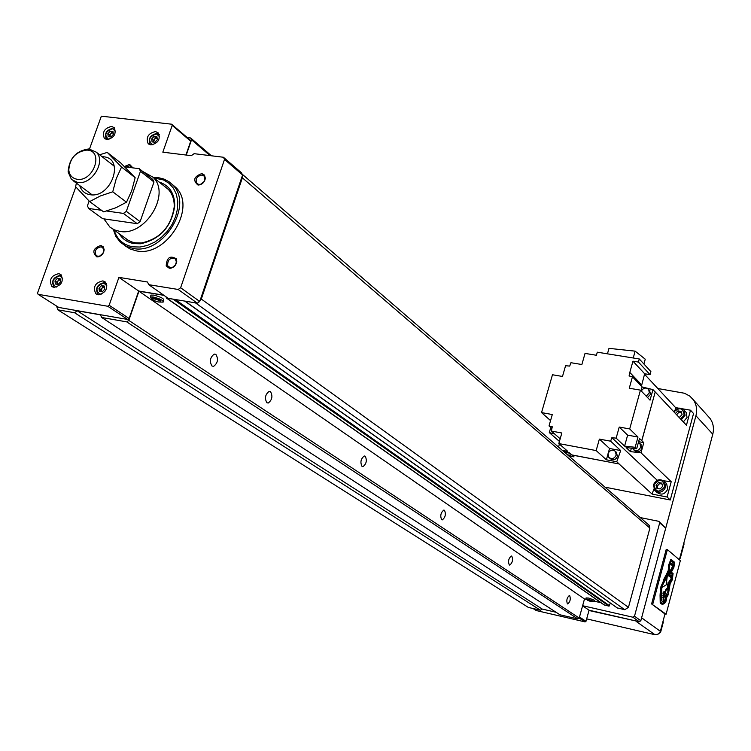 <?xml version="1.0" encoding="UTF-8"?>
<svg xmlns="http://www.w3.org/2000/svg" width="751" height="751" viewBox="0 0 751 751"><rect width="100%" height="100%" fill="white"/><g stroke="black" fill="none" stroke-linecap="round" stroke-linejoin="round"><path stroke-width="1.13" d="M594.379 601.513L594.689 600.396L588.925 598.087L586.09 597.927M592.661 601.56L594.36 601.598L588.587 599.289L585.789 599.035L587.226 600.002M592.623 601.673L592.774 601.129L589.141 599.673L587.348 599.561M590.83 601.56L592.614 601.729L588.972 600.274L587.198 600.115L590.83 601.56M163.399 301.376L163.774 300.278C164.037 298.607 160.667 296.889 153.683 295.124L150.97 295.096L150.716 295.828M160.451 302.071L163.155 302.099C163.408 300.428 160.038 298.72 153.054 296.955L150.341 296.917L152.237 299.264M160.63 301.602L160.789 301.151C160.949 300.1 158.827 299.011 154.415 297.903L152.537 298.335M158.752 302.033L160.479 302.062C160.639 301.01 158.508 299.931 154.096 298.814L152.378 298.795C152.218 299.846 154.34 300.926 158.752 302.033M270.51 391.647C272.932 396.124 272.172 399.926 268.22 403.034L266.887 402.752C264.446 398.302 265.197 394.5 269.14 391.355L270.51 391.647M215.884 354.397C218.579 359.044 217.828 363.024 213.641 366.338L211.998 366.028C209.294 361.409 210.036 357.429 214.213 354.087L215.884 354.397M569.69 595.646C570.854 598.969 570.216 601.748 567.784 603.964L567.409 603.851C566.235 600.528 566.874 597.758 569.305 595.524L569.69 595.646M511.807 556.172C513.177 559.748 512.501 562.724 509.769 565.099L509.281 564.959C507.892 561.391 508.568 558.406 511.3 556.022L511.807 556.172M444.479 510.267C446.122 514.116 445.409 517.326 442.32 519.889L441.663 519.711C440.011 515.871 440.724 512.661 443.803 510.079L444.479 510.267M365.211 456.214C367.201 460.372 366.45 463.855 362.958 466.653L362.038 466.427C360.039 462.287 360.78 458.805 364.263 455.979L365.211 456.214M617.219 607.888L624.738 609.728L628.446 607.362L649.906 528.103L648.817 524.968M166.534 298.119L603.964 604.827L609.014 606.151L610.319 603.025M56.616 306.07L57.799 309.806L74.527 312.726L77.25 310.801L100.484 314.857L101.638 317.476L559.917 614.769L577.838 618.937L579.209 618.054L584.494 598.988L585.902 599.307M594.454 601.251L600.96 602.724M77.25 310.801L542.241 609.07L556.106 612.29L542.241 609.07L540.438 610.234L528.366 607.428L57.799 309.806M186.239 155.063L191.543 139.78L190.632 137.968L187.271 137.564M101.638 317.476L126.722 321.869L128.806 320.405L138.944 291.21L163.925 295.331M173.716 299.245L167.013 298.278L165.577 296.495M184.981 301.123L196.64 303.057M197.982 302.7L201.306 299.058L242.366 177.827L242.517 175.218M190.632 137.968L211.472 155.795M191.543 139.78L210.083 155.626M138.944 291.21L584.494 598.988M128.806 320.405L579.209 618.054M126.722 321.869L577.838 618.937M74.527 312.726L540.438 610.234M582.635 605.71L632.924 617.219L634.501 616.205L659.688 522.837L658.805 521.325L640.237 517.57M533.041 608.517L536.223 610.535L585.076 621.912L585.987 621.33L589.056 610.206L639.261 621.734L640.828 620.73L665.715 528.141L658.805 521.325M665.715 528.141L659.688 522.837M640.828 620.73L634.501 616.205M639.261 621.734L632.924 617.219M589.056 610.206L582.598 605.813M585.987 621.33L579.5 617.04M585.076 621.912L579.218 618.045M679.833 558.096L680.303 558.19L684.114 543.874L683.701 543.517M656.843 634.726L660.551 632.483L663.349 621.969L662.926 621.659M588.972 610.497L637.721 621.377M586.662 618.871L654.966 634.726L657.857 634.37L659.998 632.258L660.364 631.309L641.617 617.801L695.933 415.744C697.397 409.811 696.524 404.489 693.304 399.757L689.84 396.134L684.499 393.252L657.81 388.511M679.373 559.805L712.774 434.209C714.192 428.417 713.319 423.217 710.155 418.579L707.602 415.725M660.364 631.309L664.964 613.98L651.605 603.945L666.09 614.234L680.34 560.622L667.367 549.601L652.75 604.198M170.158 267.619L172.89 267.14L175.49 264.699L176.382 261.921L175.312 258.879C170.092 257.377 167.529 259.658 167.642 265.732L170.158 267.619M170.984 268.173L167.642 265.732L166.196 265.938L169.238 268.22L170.627 268.229C174.148 267.375 176.194 265.065 176.767 261.31L176.307 258.813L175.997 259.846M155.57 131.575C148.304 133.209 145.816 137.198 148.116 143.544L150.876 144.905C158.132 143.31 160.63 139.329 158.377 132.974L155.57 131.575M58.822 273.646C51.171 275.457 48.824 279.682 51.772 286.338L53.912 287.323C61.544 285.549 63.91 281.325 61.009 274.659L58.822 273.646M111.636 126.44C104.455 128.121 102.014 132.082 104.333 138.334L106.924 139.583C114.096 137.931 116.546 133.978 114.283 127.726L111.636 126.44M102.925 280.874C95.17 282.639 92.777 286.901 95.752 293.679L98.034 294.749C105.778 293.021 108.191 288.769 105.271 281.982L102.925 280.874M153.598 142.089L153.335 140.343L155.729 137.752L157.1 137.912L154.537 139.048L153.617 142.089M101.066 291.66L100.775 289.445L103.225 286.807L104.436 287.004L101.995 288.131L101.169 291.67M109.74 136.551L110.716 133.819L109.533 135.105L109.74 136.551M111.899 132.542L113.148 132.692L110.716 133.819L111.899 132.542L110.19 131.162L107.825 133.734L108.228 136.635L111.017 136.964L113.382 134.401L112.979 131.491L110.19 131.162M57.067 284.3L56.804 282.123L59.216 279.513L60.296 279.691L58.005 280.818L57.16 284.31M124.497 245.408L130.092 248.994L136.654 250.928C166.581 257.377 197.278 207.238 175.772 187.384L171.763 184.004M113.223 229.355L115.907 236.49L120.348 242.282L126.252 246.347L133.312 248.506C163.286 254.946 194.077 204.685 172.552 184.793L169.05 181.761L163.915 179.038L158.132 177.593L153.242 177.386M114.002 229.919C117.025 239.447 123.371 245.089 133.04 246.863L140.09 247.023L147.412 245.427L154.64 242.16L161.399 237.372L167.342 231.317L172.157 224.305L175.593 216.692L177.489 208.881L177.743 201.268L176.354 194.246L173.406 188.154L169.05 183.31L163.511 179.949L153.993 177.987M124.497 237.551L127.942 240.179L131.941 242L135.462 242.836L141.451 242.977C160.198 238.837 171.115 226.811 174.204 206.919C174.429 199.728 172.448 193.861 168.271 189.336L164.103 186.023M119.24 233.73C122.629 239.24 127.604 242.535 134.176 243.634L140.446 243.784C160.076 239.447 171.51 226.858 174.739 206.027C174.748 193.467 169.519 185.459 159.052 182.005M202.038 175.011C196.884 176.1 195.129 178.907 196.79 183.432L198.79 184.446L200.583 184.286L203.934 181.733L204.939 178.916L204.056 176.034L202.038 175.011M201.831 173.565C193.946 176.513 192.631 180.324 197.898 184.981L198.743 185.018C202.413 184.389 204.619 182.146 205.342 178.287L204.507 175.096L201.831 173.565M132.345 167.802L129.82 165.755L126.13 167.004M132.889 167.867L129.594 164.347L124.384 166.544M101.075 246.835C95.837 248.037 94.185 250.918 96.109 255.49L97.733 256.26L99.827 256.016L103.037 253.171L103.807 250.252L102.727 247.623L101.075 246.835M100.841 245.436C93.18 248.252 91.829 252.054 96.795 256.842L97.996 256.861C101.695 255.95 103.741 253.519 104.145 249.567L103.206 246.788L100.841 245.436M166.196 265.938C166.722 257.546 170.092 255.171 176.307 258.813M60.559 281.86L60.183 278.781L57.395 278.321L54.983 280.93L55.358 284.009L58.146 284.479L60.559 281.86M56.804 282.123L54.983 280.93M59.216 279.513L57.395 278.321M109.533 135.105L107.825 133.734M104.727 289.21L104.305 286.084L101.441 285.605L98.991 288.253L99.404 291.379L102.277 291.857L104.727 289.21M100.775 289.445L98.991 288.253M103.225 286.807L101.441 285.605M157.372 139.648L156.912 136.701L154.058 136.363L151.664 138.963L152.106 141.911L154.959 142.249L157.372 139.648M153.335 140.343L151.664 138.963M155.729 137.752L154.058 136.363M185.929 155.025L190.726 141.216L190.116 139.996L171.603 124.197L101.347 116.17L89.51 148.98M75.813 186.952L37.55 293.012L38.094 294.317L107.74 306.248L109.148 305.253L118.921 277.372L147.515 282.01L148.745 284.676L168.205 298.335L197.316 303.169L199.738 301.48L242.592 174.983L241.503 172.852L223.422 157.25L194.115 153.673L191.308 155.682L162.826 152.181L172.204 125.417L171.603 124.197M38.094 294.317L58.803 307.459L127.745 319.475L129.144 318.499L138.682 291.022L163.662 295.152M148.745 284.676L178.184 289.473L180.634 287.746L224.521 159.409L223.422 157.25M172.204 125.417L190.726 141.216M224.521 159.409L242.592 174.983M180.634 287.746L199.738 301.48M178.184 289.473L197.316 303.169M118.921 277.372L138.682 291.022M109.148 305.253L129.144 318.499M107.74 306.248L127.745 319.475M647.512 397.523L650.582 394.275L649.437 390.267M646.226 396.181L649.305 392.923L648.723 389.516C645.963 387.206 643.485 387.713 641.307 391.027M638.406 442.461L639.965 443.578L640.659 447.192C638.744 450.844 636.266 451.558 633.206 449.333L632.595 448.281M640.641 444.235L641.945 448.441C640.049 452.083 637.571 452.797 634.511 450.572L633.835 449.924M608.047 453.604C609.925 449.971 612.384 449.248 615.435 451.407L616.186 455.134C614.318 458.748 611.858 459.49 608.808 457.359L608.047 453.604M616.158 452.074L617.529 456.364C615.66 459.978 613.21 460.72 610.169 458.589L609.437 457.922M653.971 484.695C659.444 478.34 663.02 479.035 664.701 486.77C659.209 493.125 655.632 492.431 653.971 484.695M653.492 484.77C656.29 479.363 659.969 478.331 664.541 481.663L665.649 487.127C662.889 492.506 659.218 493.567 654.647 490.3L653.492 484.77M665.668 482.733L666.606 483.625L667.714 489.07C664.964 494.43 661.302 495.491 656.74 492.234L655.595 491.182M673.919 411.877C679.674 406.939 683.072 407.962 684.114 414.956L680.594 418.992M673.638 411.576C677.064 407.455 680.594 407.042 684.208 410.346L685.053 415.322L681.326 419.771M685.372 411.614L686.198 412.506L687.043 417.472L683.326 421.902M662.016 484.038L659.631 483.578L657.191 486.169L657.81 488.516M657.191 486.169L656.027 485.09L656.881 488.338L660.185 488.976L662.635 486.366L661.772 483.128L658.467 482.489L659.631 483.578M656.027 485.09L658.467 482.489M681.476 412.506L679.017 412.074L676.632 414.777M676.595 414.655L675.515 413.576M679.017 412.074L677.9 410.872L675.478 413.454M678.754 417.03L679.636 417.19L682.058 414.599L681.185 411.445L677.9 410.872M607.456 353.834L608.995 348.361L635.139 351.149L645.25 359.194L643.907 364M635.139 351.149L633.224 357.992M639.289 358.969L638.425 362.066L650.047 374.655L650.892 371.604L639.289 358.969L597.289 352.191L596.416 355.261L585.038 353.411L581.865 364.517L570.929 362.714L569.709 366.094L565.578 365.718L562.49 376.458L552.473 374.758L541.537 412.599L550.549 420.598M650.047 374.655L644.658 373.763L641.73 385.01L629.817 372.449L632.962 361.184L644.658 373.763M632.962 361.184L638.425 362.066M570.385 453.613L566.892 454.299M571.793 454.834L568.3 455.51M550.183 426.943L551.403 430.821M562.321 450.356L567.822 451.389L558.819 443.578L561.842 432.998L551.347 431.065L560.19 438.8M559.317 444.01L558.641 447.174M627.629 435.148L619.237 427.056L616.149 438.152L624.588 446.122L635.158 447.286L637.993 437.026L627.629 435.148L624.588 446.122M637.993 437.026L629.695 428.943L640.443 390.135L650.047 400.17L652.957 389.609L642.124 386.962L641.063 390.783M619.237 427.056L629.695 428.943M541.537 412.599L552.295 414.533L549.019 425.92L551.919 428.464M550.276 429.206L549.3 432.595L554.726 434.022M642.124 386.962L632.455 376.786L629.263 388.239L640.443 390.135M558.819 443.578L596.163 450.572L599.373 439.11L609.54 448.478L608.319 452.853M607.897 454.383L606.386 459.8L616.759 461.762L620.683 450.553L609.54 448.478M620.683 450.553L610.638 441.184L599.373 439.11M596.163 450.572L606.386 459.8M568.704 455.857L574.036 456.871L571.877 455.003L619.049 463.949L652.112 494.092L667.076 497.021L671.206 481.71L663.659 480.818M563.963 451.773L569.465 452.806L571.877 455.003M631.394 448.15L630.427 451.633L641.007 452.815L643.795 442.63L638.613 441.682M630.427 451.633L626.127 447.568L636.679 448.741L639.495 438.5L641.814 440.696L655.219 391.956L686.442 425.226L690.498 410.196L682.452 408.807M643.795 442.63L641.814 440.696M678.669 408.159L675.609 407.624L675.177 409.746M656.778 480.527L657.66 480.105M652.112 494.092L653.839 489.07M604.996 487.164L670.277 499.988L693.548 413.538L690.498 410.196M641.739 440.687L655.219 391.956M641.007 452.815L671.206 481.71M667.076 497.021L670.277 499.988M571.896 454.928L619.049 463.949M551.722 434.698L559.429 441.447M549.3 432.595L551.713 434.735M619.077 463.874L616.759 461.762M616.149 438.152L611.868 437.683L656.956 480.02M611.868 437.683L610.638 441.184M655.144 391.938L652.957 389.609M629.817 372.449L629.085 375.969L632.455 376.786M551.347 431.065L552.285 426.775L549.019 425.92M635.158 447.286L636.679 448.741M644.677 374.392L675.609 407.624M103.891 218.87L109.993 227.206L114.499 229.9L119.719 231.364C145.112 236.696 171.266 193.955 153.007 177.208L142.821 171.538M77.128 179.264C93.19 182.146 104.182 151.439 87.632 150.153L86.909 150.087C75.785 151.608 69.749 158.264 68.792 170.073C69.486 175.312 72.265 178.372 77.128 179.264M77.682 182.484C91.735 185.244 106.36 161.315 96.269 152.171L88.928 148.933C76.142 150.669 69.195 158.33 68.106 171.904L71.486 179.508L77.682 182.484M89.125 201.071L87.426 205.821L88.609 208.449L102.652 218.682L137.226 223.704L140.108 221.658L153.993 182.005L152.753 179.423L139.226 168.684L124.657 166.816M106.604 211.012L123.436 213.415L126.337 211.341L140.465 171.294L139.226 168.684M88.609 208.449L101.451 210.28M140.465 171.294L153.993 182.005M126.337 211.341L140.108 221.658M123.436 213.415L137.226 223.704M79.728 185.628C81.371 190.792 84.825 193.824 90.082 194.706C111.092 198.564 125.314 158.489 103.666 156.799L102.061 156.687M112.753 191.796L100.296 195.992L89.651 201.597L103.61 211.857L115.898 207.745L126.506 202.207L131.744 190.613L135.161 177.705L120.939 163.155L107.271 152.406L121.549 167.051L116.236 178.7L112.753 191.796L126.506 202.207M121.549 167.051L135.161 177.705M89.651 201.597L75.607 186.717L76.367 183.131M99.62 154.79L107.271 152.406M667.048 589.723L667.986 590.145L667.808 588.944L667.057 589.723M667.639 592.933L668.296 588.305L668.784 588.437L669.592 581.452L669.019 581.903M673.844 567.578L674.708 562.358L670.878 559.335L668.662 564.987L668.23 570.488L660.955 586.55L660.063 595.308L660.223 603.091L662.485 604.555L664.842 603.034L666.193 600.941L666.372 598.021L668.324 594.614L670.258 583.133L672.323 579.819L673.074 573.445L671.31 572.243L673.844 567.578L673.328 567.465L670.803 572.14L672.567 573.332L672.417 574.59M664.964 613.98L666.09 614.234M651.605 603.945L666.231 549.356L667.367 549.601M663.452 580.025L668.183 570.938L668.765 564.724M669.31 563.316L670.314 560.959L670.831 561.072L668.794 564.63M669.272 564.733L668.69 571.051L661.481 586.099L660.608 600.49L660.786 601.964L662.842 603.428L660.279 601.851L660.176 601.063M660.091 596.951L660.091 594.642M660.12 594.088L660.439 590.333M670.793 559.561L674.201 562.246L674.004 563.419L670.831 561.072M665.715 600.687L664.335 602.922L662.138 604.339M665.902 597.965L665.902 599.645M671.845 579.462L669.826 582.926M662.842 603.428L665.996 600.237L665.142 598.481L667.93 594.37L669.892 582.354L671.938 579.321L672.539 574.693L670.756 573.248L670.765 572.178L673.45 567.127L674.041 563.447M669.366 568.413L668.859 568.31M668.69 571.051L668.183 570.938M664.673 578.58L664.156 578.467M660.974 590.192L660.476 590.079M660.608 594.529L660.11 594.417M660.786 601.964L660.279 601.851M665.133 594.773L664.851 597.233L667.113 594.379L665.546 593.59L665.217 591.506L665.884 589.394L667.489 587.939L668.099 582.579L669.141 581.931L668.296 588.305M667.113 594.379L664.888 596.829M666.625 595.271L666.118 595.158M665.001 592.539L664.729 594.679M669.592 581.452L671.469 578.937L671.901 575.717L670.803 577.209L671.084 575.125L670.164 576.749L670.061 574.44L669.338 576.205L669.216 573.886L668.334 575.482L668.54 573.398L669.732 571.84L669.732 574.675L670.192 571.389L672.98 566.686L673.243 564.452L672.577 565.559L672.624 564.01L671.995 565.081L672.032 563.579L671.403 564.583L671.403 563.156L670.634 563.963L670.615 562.63L669.93 563.776L669.15 571.239L662.007 585.207L661.199 600.697L663.631 601.664L665.264 600.152L664.006 600.218L663.208 597.392L664.306 597.101L663.311 595.336L663.368 594.783L664.062 595.186L663.593 592.361L664.382 591.478L664.438 592.332L664.945 591.591L664.597 592.445M664.945 591.591L664.382 591.553M664.382 591.478L663.086 592.248L663.837 593.065M663.593 592.361L663.086 592.248M663.48 593.684L663.161 593.121M662.973 593.572L664.053 594.83M664.062 595.186L663.546 594.717M663.368 594.783L662.804 595.224L663.415 597.073M663.311 595.336L662.804 595.224M663.856 596.585L663.349 596.472M664.306 597.101L663.79 596.989M663.377 597.045L662.692 597.28L663.593 599.345L663.086 599.382L664.006 600.218M663.208 597.392L662.692 597.28M664.109 599.458L663.593 599.345M663.593 599.495L663.086 599.382M664.569 600.209L662.382 601.532M663.631 601.664L663.114 601.542M670.127 563.823L670.634 563.963M670.821 564.076L670.127 563.851M670.765 564.067L671.234 564.452M671.281 564.489L670.727 564.348M670.765 564.386L671.366 564.555M671.863 564.977L670.859 564.442M671.995 565.081L671.347 564.865M671.967 565.071L672.445 565.465M673.046 565.963L671.929 565.353M672.596 565.869L673.018 566.376M672.98 566.686L672.511 566.263M672.474 566.583L669.676 571.821M670.192 571.389L669.685 571.276M668.54 573.398L668.043 573.295L667.827 575.369L668.334 575.482M668.587 573.435L668.08 573.323M668.521 575.613L667.827 575.369M668.803 574.9L669.188 576.083M669.338 576.205L668.681 575.97M669.657 575.435L670.033 576.646M670.164 576.749L669.517 576.533M670.427 576.101L670.803 577.209M671 577.331L670.296 577.097M671.281 576.637L671.676 577.726M671.723 577.754L671.169 577.613M671.751 577.782L671.206 577.641M671.244 577.669L670.972 578.768M671.356 578.852L669.085 581.34M670.249 580.927L669.732 580.814M667.864 592.99L668.268 589.835M668.559 589.892L668.784 588.437M667.292 588.249L667.996 588.052L668.606 582.692L668.099 582.579M668.606 582.692L669.141 581.931M667.996 588.052L667.489 587.939M667.799 588.362L665.884 589.394M666.4 589.507L665.724 591.619L665.217 591.506M665.724 591.619L665.686 592.746L665.179 592.633M665.686 592.746L666.053 593.703M667.432 589L667.536 589.817M666.212 593.806L665.546 593.59M666.259 583.63L667.348 575.857L662.42 585.583L662.335 587.273L667.076 584.306L666.259 583.63M662.335 587.273L661.875 586.08M667.348 575.857L666.841 575.745L664.719 580.044L665.226 580.148M661.997 585.301L664.719 580.044M671.31 572.243L670.803 572.14M673.074 573.445L672.567 573.332M672.323 579.819L671.816 579.716M671.037 582.185L670.53 582.072M668.324 594.614L667.855 594.51M666.606 598.387L666.099 598.275M666.475 599.401L665.968 599.289M666.193 600.941L665.686 600.828M664.842 603.034L664.335 602.922M674.708 562.358L674.201 562.246M242.366 177.827L649.906 528.103M201.306 299.058L628.446 607.362M195.626 303.029L624.738 609.728M185.3 301.311L617.472 608.075M184.737 301.076L610.31 603.091M175.255 299.508L609.568 605.794M173.312 299.32L609.014 606.151M167.013 298.278L604.564 605.137M660.551 632.483L660.054 632.126M654.966 634.726L636.088 621.321M712.774 434.209L695.933 415.744M156.696 133.5C150.238 135.255 148.078 138.916 150.219 144.483C147.919 138.766 150.097 135.105 156.734 133.481L159.287 134.495L157.043 133.528M159.606 136.766L156.424 133.875C148.933 136.748 147.656 140.371 152.594 144.746L152.951 144.774M60.164 275.373C53.143 277.157 51.087 281.043 53.978 287.032C51.256 281.146 53.312 277.269 60.155 275.382L60.333 275.401M62.671 278.349L59.77 275.824C52.363 278.527 51.03 282.245 55.771 286.976L56.804 287.023M112.8 128.346C106.417 130.148 104.305 133.781 106.464 139.254C104.145 133.631 106.266 129.989 112.838 128.318L113.157 128.374M115.532 131.294L112.528 128.703C105.187 131.556 103.91 135.133 108.679 139.433L108.933 139.451M104.239 282.62C97.123 284.357 95.02 288.281 97.93 294.373C95.189 288.375 97.283 284.46 104.229 282.62L106.36 283.446L104.38 282.639M106.933 285.924L103.854 283.071C96.278 285.802 94.955 289.576 99.864 294.392L101.075 294.42M97.93 294.373L98.522 294.805M53.978 287.032L54.457 287.38M670.099 576.702L669.592 576.59M268.22 403.034L266.943 402.789M213.641 366.338L212.017 366.037M442.32 519.889L441.757 519.767M362.958 466.653L362.132 466.484M152.697 297.875L152.378 298.795M150.97 295.096L150.341 296.917M587.366 599.514L587.198 600.115M586.118 597.843L585.789 599.035M242.169 174.176L649.296 525.381M185.15 301.264L617.284 607.972M710.155 418.579L693.304 399.757M176.382 261.921L176.767 261.31M171.303 267.628L170.627 268.229M148.989 144.267L148.116 143.544M52.711 286.948L51.772 286.338M105.159 138.991L104.333 138.334M96.748 294.345L95.752 293.679M175.772 187.384L172.552 184.793M197.466 183.986L196.79 183.432M98.071 256.861L97.461 256.438M96.766 255.95L96.109 255.49M103.807 250.252L104.145 249.567M98.728 256.279L97.996 256.861M204.939 178.916L205.342 178.287M199.484 184.474L198.743 185.018M174.204 206.919L174.739 206.027M141.451 242.977L140.446 243.784M169.078 267.262L168.346 266.736M650 390.867L648.723 389.516M639.965 443.578L641.251 444.836M615.435 451.407L616.778 452.656M664.541 481.663L666.606 483.625M684.208 410.346L686.198 412.506M168.271 189.336L153.007 177.208M114.265 166.196L96.269 152.171M92.157 194.847L73.814 181.235M68.792 170.073L68.106 171.904M86.909 150.087L88.928 148.933M128.731 240.63L112.941 229.149"/></g></svg>

